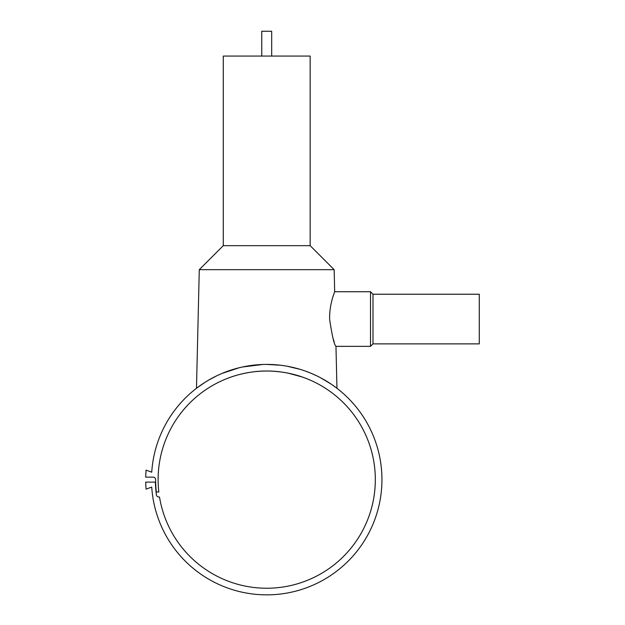<?xml version="1.0" encoding="UTF-8"?>
<svg xmlns="http://www.w3.org/2000/svg" width="625" height="625" viewBox="0 0 625 625"><rect width="100%" height="100%" fill="white"/><g stroke="black" fill="none" stroke-linecap="round" stroke-linejoin="round"><path stroke-width="0.94" d="M372.992 294.227L372.992 343.875L479.273 343.875L479.273 294.227L372.992 294.227L370.516 291.742L370.516 346.359L335.969 346.359L336.961 388.297L332.57 385.078M333.031 296.492L333.609 294.727M333.938 293.781L334.086 293.367M334.461 292.32L334.68 291.742C334.883 291.461 329.047 304.672 329.672 319.578C332.102 335.906 334.203 344.828 335.969 346.359M334.203 341.828L333.203 338.914M159.516 497.008A108.602 108.602 0 0 0 334.07 564.828A108.602 108.602 0 0 0 308.375 379.336A108.602 108.602 0 0 0 158.828 492.039L156.328 492.039A111.086 111.086 0 0 1 155.633 479.633A2.484 2.484 0 0 0 153.148 477.148L145.727 477.148A121.016 121.016 0 0 1 146.078 470.125L151.734 472.188A115.227 115.227 0 0 1 326.469 381.109A115.227 115.227 0 0 1 326.469 578.156A115.227 115.227 0 0 1 151.734 487.078L146.078 489.141A121.016 121.016 0 0 1 145.727 482.117L155.383 482.117A111.359 111.359 0 0 0 156.406 494.867A2.484 2.484 0 0 0 158.859 497.008L159.516 497.008M259.531 371.266L254.414 371.727M230.516 377.234C230.148 377.352 247.219 370.812 266.703 371.023C286.219 370.812 303.297 377.352 302.922 377.234M302.219 376.992L288.211 373.172M280.703 371.93L273.914 371.266M204.859 382.422L202.062 384.258M200.789 385.133L199.672 385.922M196.82 388.031L204.906 382.391M208.43 380.242L216.922 375.719M221.906 373.477L239.211 367.734M242.453 366.992L262.844 364.469M266.406 364.406L280.367 365.219M280.375 365.219L283.797 365.68M287.188 366.242L299.906 369.289M305.773 371.227L311.188 373.336M311.195 373.336L316.172 375.562M320.734 377.852L331.273 384.188M336.5 387.938L333.859 385.992M330.703 383.805L330.094 383.398M327.641 381.828L321.016 378.008M315.383 375.188L311.531 373.477M230.516 370.242L222.117 373.391M217.109 375.633L214.828 376.75M199.281 269.664L223.273 245.664L310.156 245.664L334.156 269.664L199.281 269.664L196.477 388.297M310.156 245.664L310.156 56.07L223.273 56.07L223.273 245.664M271.68 56.07L271.68 31.25L261.75 31.25L261.75 56.07M370.516 291.742L334.68 291.742L334.156 269.664M372.992 343.875L370.516 346.359"/></g></svg>
